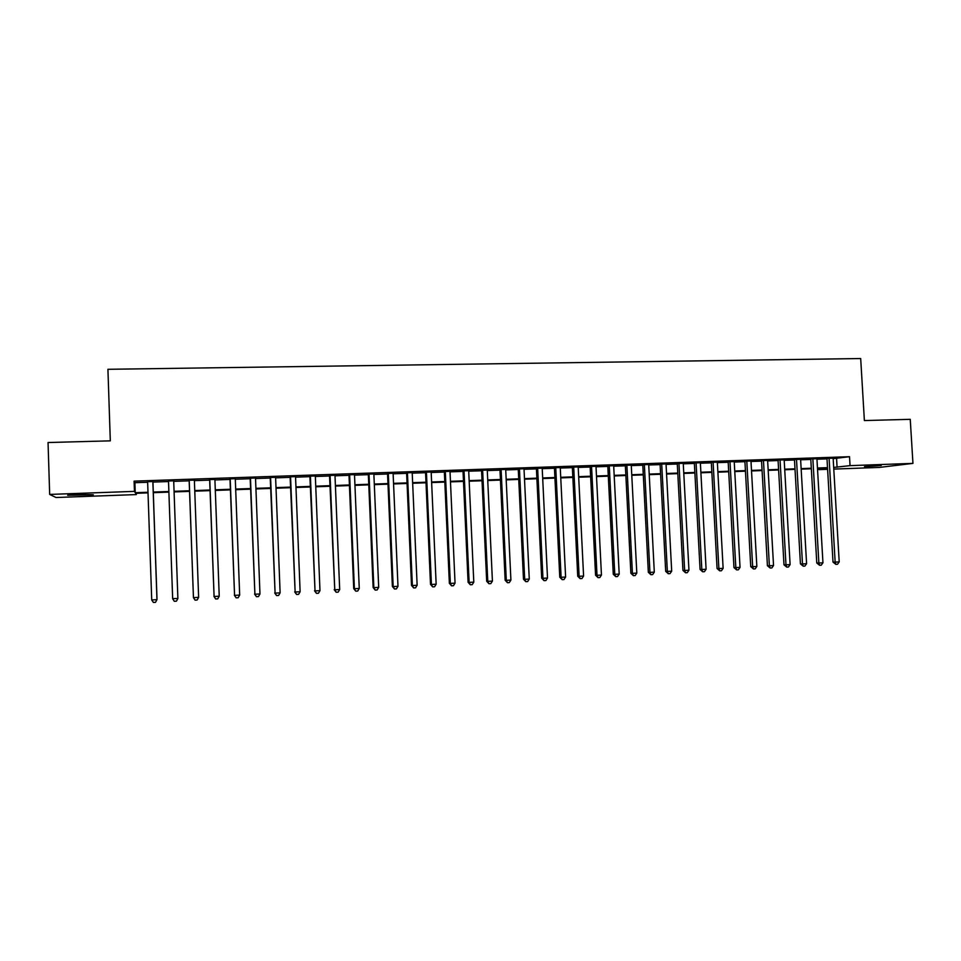 <?xml version="1.0" encoding="UTF-8"?>
<svg xmlns="http://www.w3.org/2000/svg" width="961" height="961" viewBox="0 0 961 961"><rect width="100%" height="100%" fill="white"/><g stroke="black" fill="none" stroke-linecap="round" stroke-linejoin="round"><path stroke-width="1.44" d="M79.667 494.471L93.325 494.759L67.63 495.263L79.667 494.471M881.249 465.484L864.504 466.698L881.249 465.484M136.27 493.293L136.306 494.579L56.014 497.51L49.672 494.422L48.05 442.528L110.311 440.847L107.92 369.3L860.684 358.537L864.383 420.558L910.247 419.332L912.95 463.382L879.399 467.418L833.776 469.088M827.601 469.316L818.964 469.629L827.553 468.524M818.892 468.5L818.964 469.629M152.907 481.533L147.622 481.713M173.689 480.812L168.499 480.993M194.374 480.104L189.137 480.284M214.904 479.407L209.63 479.587M235.289 478.698L229.979 478.89M255.518 478.013L250.172 478.194M275.603 477.317L270.221 477.509M295.544 476.632L290.126 476.824M315.328 475.959L309.886 476.139M334.981 475.275L329.515 475.467M354.501 474.614L348.987 474.794M373.865 473.941L368.327 474.133M393.097 473.28L387.535 473.473M412.197 472.632L406.599 472.824M431.165 471.983L425.531 472.175M449.988 471.334L444.342 471.527M468.692 470.686L463.01 470.89M487.263 470.049L481.545 470.253M505.702 469.424L499.96 469.617M524.009 468.788L518.243 468.992M542.184 468.163L536.394 468.367M560.251 467.551L554.425 467.743M578.186 466.926L572.336 467.13M595.988 466.313L590.126 466.517M613.683 465.713L607.784 465.917M631.257 465.112L625.335 465.316M648.699 464.511L642.765 464.716M666.033 463.911L660.075 464.115M683.247 463.322L677.265 463.526M700.353 462.734L694.347 462.938M717.338 462.157L711.308 462.361M734.216 461.568L728.162 461.785M750.973 460.992L744.907 461.208M767.623 460.427L761.532 460.631M784.164 459.863L778.05 460.067M800.597 459.298L794.459 459.502M816.922 458.733L810.772 458.95M833.163 458.661L849.524 456.703L134.108 481.137L134.888 482.698L147.646 482.254M152.931 482.074L168.511 481.545M173.713 481.365L189.161 480.824M194.398 480.644L209.654 480.128M214.928 479.947L230.003 479.419M235.301 479.239L250.196 478.722M255.542 478.542L270.245 478.037M275.615 477.857L290.15 477.353M295.556 477.161L309.91 476.668M315.352 476.488L329.527 475.995M335.005 475.803L349.011 475.323M354.513 475.13L368.351 474.662M373.889 474.47L387.559 474.001M393.121 473.809L406.623 473.341M412.221 473.148L425.555 472.692M431.189 472.5L444.366 472.043M450.012 471.851L463.034 471.395M468.716 471.202L481.569 470.758M487.287 470.566L499.984 470.133M505.726 469.929L518.267 469.497M524.033 469.304L536.418 468.872M542.22 468.668L554.449 468.247M560.275 468.055L572.36 467.635M578.21 467.43L590.15 467.022M596.024 466.818L607.82 466.409M613.707 466.217L625.359 465.809M631.281 465.604L642.789 465.208M648.735 465.004L660.099 464.619M666.057 464.403L677.289 464.019M683.283 463.815L694.371 463.43M700.377 463.226L711.332 462.854M717.362 462.637L728.186 462.265M734.24 462.061L744.931 461.688M750.997 461.484L761.556 461.124M767.647 460.908L778.074 460.547M784.188 460.343L794.495 459.983M800.621 459.778L810.796 459.43M816.946 459.214L827.001 458.865M833.139 458.181L826.965 458.385M49.672 494.422L134.456 491.371L135.237 492.717L147.994 492.248M134.108 481.137L134.456 491.371M849.524 456.703L850.053 465.641L912.95 463.382M833.68 467.43L850.053 465.641M153.279 492.068L168.872 491.503M174.061 491.311L189.521 490.747M194.759 490.566L210.015 490.014M215.288 489.822L230.364 489.269M235.673 489.077L250.569 488.536M255.914 488.344L270.63 487.816M275.999 487.623L290.534 487.095M295.952 486.903L310.307 486.374M315.749 486.182L329.923 485.665M335.401 485.473L349.408 484.957M354.921 484.764L368.76 484.26M374.297 484.056L387.968 483.563M393.542 483.359L407.044 482.878M412.641 482.674L425.975 482.194M431.609 481.99L444.787 481.509M450.445 481.305L463.466 480.836M469.148 480.62L482.002 480.164M487.72 479.947L500.417 479.491M506.159 479.287L518.712 478.83M524.478 478.626L536.875 478.17M542.665 477.965L554.905 477.521M560.731 477.305L572.816 476.872M578.666 476.656L590.607 476.224M596.481 476.019L608.277 475.587M614.175 475.371L625.827 474.95M631.749 474.734L643.257 474.326M649.204 474.109L660.579 473.689M666.538 473.473L677.769 473.076M683.764 472.86L694.851 472.452M700.869 472.235L711.825 471.839M717.855 471.623L728.678 471.226M734.733 471.01L745.424 470.626M751.502 470.397L762.061 470.025M768.151 469.797L778.578 469.424M784.693 469.196L794.999 468.824M801.126 468.608L811.3 468.235M817.463 468.019L827.505 467.647M148.018 492.873L135.585 493.317L136.306 494.579M827.541 468.187L817.487 468.56M811.336 468.776L801.162 469.148M795.023 469.376L784.729 469.749M778.614 469.965L768.187 470.349M762.085 470.566L751.526 470.95M745.46 471.178L734.757 471.563M728.714 471.779L717.879 472.175M711.849 472.392L700.893 472.788M694.887 473.004L683.788 473.413M677.805 473.629L666.574 474.037M660.603 474.253L649.228 474.662M643.293 474.878L631.773 475.299M625.863 475.515L614.199 475.935M608.313 476.151L596.505 476.584M590.643 476.8L578.69 477.233M572.852 477.437L560.756 477.881M554.929 478.097L542.689 478.542M536.899 478.746L524.502 479.203M518.736 479.407L506.195 479.863M500.453 480.068L487.744 480.536M482.038 480.74L469.172 481.209M463.49 481.413L450.469 481.881M444.811 482.086L431.633 482.566M426.011 482.77L412.665 483.263M407.068 483.467L393.566 483.948M387.992 484.152L374.322 484.656M368.784 484.849L354.945 485.353M349.432 485.557L335.425 486.062M329.947 486.266L315.773 486.783M310.331 486.975L295.964 487.491M290.558 487.695L276.023 488.224M270.654 488.416L255.938 488.945M250.593 489.149L235.697 489.69M230.388 489.882L215.312 490.422M210.039 490.615L194.783 491.167M189.545 491.359L174.085 491.924M168.884 492.116L153.304 492.681M836.587 458.541L837.091 467.298M134.888 482.698L135.237 492.717M826.953 458.157L833.007 562.089L835.157 562.125L829.079 458.085M839.205 561.897L837.475 564.275L835.866 564.371L835.157 562.125L839.205 561.897L833.127 457.941M835.866 564.371L833.007 562.089M810.76 458.709L816.778 562.99L818.868 563.026L812.838 458.637M822.952 562.798L821.235 565.188L819.601 565.272L818.868 563.026L822.952 562.798L816.91 458.505M819.601 565.272L816.778 562.99M794.447 459.274L800.429 563.891L802.483 563.927L796.489 459.202M806.591 563.699L804.874 566.101L803.228 566.185L802.483 563.927L806.591 563.699L800.585 459.058M803.228 566.185L800.429 563.891M778.038 459.839L783.984 564.804L785.978 564.84L780.032 459.766M790.11 564.612L788.404 567.014L786.747 567.11L785.978 564.84L790.11 564.612L784.152 459.622M786.747 567.11L783.984 564.804M761.52 460.403L767.419 565.717L769.377 565.765L763.454 460.331M773.533 565.536L771.827 567.939L770.169 568.035L769.377 565.765L773.533 565.536L767.611 460.187M770.169 568.035L767.419 565.717M744.883 460.968L750.745 566.642L752.655 566.69L746.781 460.908M756.848 566.449L755.142 568.876L753.472 568.96L752.655 566.69L756.848 566.449L750.961 460.763M753.472 568.96L750.745 566.642M728.15 461.544L733.964 567.567L735.826 567.615L729.988 461.484M740.042 567.386L738.348 569.813L736.655 569.897L735.826 567.615L740.042 567.386L734.204 461.34M736.655 569.897L733.964 567.567M711.296 462.121L717.074 568.504L718.876 568.552L713.086 462.061M723.128 568.323L721.435 570.75L719.741 570.846L718.876 568.552L723.128 568.323L717.326 461.917M719.741 570.846L717.074 568.504M694.335 462.709L700.064 569.441L701.818 569.501L696.076 462.649M706.095 569.26L704.413 571.699L702.695 571.795L701.818 569.501L706.095 569.26L700.341 462.493M702.695 571.795L700.064 569.441M677.253 463.286L682.935 570.39L684.64 570.45L678.947 463.226M688.953 570.209L687.271 572.66L685.553 572.756L684.64 570.45L688.953 570.209L683.235 463.082M685.553 572.756L682.935 570.39M660.063 463.875L665.697 571.351L667.354 571.411L661.697 463.827M671.691 571.17L670.009 573.621L668.279 573.717L667.354 571.411L671.691 571.17L666.021 463.67M668.279 573.717L665.697 571.351M642.753 464.475L648.339 572.312L649.948 572.372L644.338 464.415M654.309 572.131L652.639 574.594L650.897 574.69L649.948 572.372L654.309 572.131L648.687 464.271M650.897 574.69L648.339 572.312M625.323 465.076L630.872 573.273L632.422 573.345L626.86 465.016M636.807 573.104L635.149 575.567L633.395 575.663L632.422 573.345L636.807 573.104L631.245 464.872M633.395 575.663L630.872 573.273M607.772 465.677L613.274 574.246L614.776 574.318L609.262 465.617M619.196 574.077L617.539 576.552L615.773 576.648L614.776 574.318L619.196 574.077L613.671 465.472M615.773 576.648L613.274 574.246M590.114 466.277L595.568 575.231L597.009 575.303L591.544 466.229M601.454 575.062L599.808 577.537L598.03 577.645L597.009 575.303L601.454 575.062L595.976 466.073M598.03 577.645L595.568 575.231M572.324 466.89L577.729 576.216L579.111 576.288L573.693 466.842M583.591 576.047L581.958 578.534L580.168 578.642L579.111 576.288L583.591 576.047L578.174 466.686M580.168 578.642L577.729 576.216M554.413 467.502L559.77 577.213L561.104 577.285L555.734 467.454M565.609 577.044L563.975 579.543L562.173 579.639L561.104 577.285L565.609 577.044L560.239 467.298M562.173 579.639L559.77 577.213M536.382 468.115L541.692 578.21L542.953 578.294L537.643 468.079M547.506 578.041L545.872 580.552L544.058 580.648L542.953 578.294L547.506 578.041L542.184 467.923M544.058 580.648L541.692 578.21M518.231 468.74L523.481 579.219L524.694 579.303L519.433 468.704M529.271 579.051L527.649 581.573L525.823 581.669L524.694 579.303L529.271 579.051L523.997 468.548M525.823 581.669L523.481 579.219M499.948 469.364L505.15 580.228L506.303 580.324L501.089 469.328M510.904 580.072L509.294 582.594L507.456 582.702L506.303 580.324L510.904 580.072L505.69 469.172M507.456 582.702L505.15 580.228M481.533 470.001L486.686 581.249L487.78 581.345L482.614 469.965M492.416 581.093L490.807 583.627L488.957 583.723L487.78 581.345L492.416 581.093L487.251 469.809M488.957 583.723L486.686 581.249M462.998 470.638L468.091 582.282L469.124 582.378L464.019 470.602M473.797 582.126L472.199 584.66L470.325 584.769L469.124 582.378L473.797 582.126L468.68 470.446M470.325 584.769L468.091 582.282M444.33 471.274L449.364 583.315L450.337 583.423L445.291 471.238M455.046 583.159L453.448 585.705L451.574 585.814L450.337 583.423L455.046 583.159L449.988 471.082M451.574 585.814L449.364 583.315M425.531 471.923L430.504 584.36L431.417 584.468L426.42 471.887M436.162 584.204L434.576 586.763L432.678 586.871L431.417 584.468L436.162 584.204L431.153 471.731M432.678 586.871L430.504 584.36M406.587 472.572L411.512 585.405L412.365 585.525L407.428 472.536M417.134 585.261L415.56 587.832L413.65 587.928L412.365 585.525L417.134 585.261L412.185 472.38M413.65 587.928L411.512 585.405M387.523 473.22L392.388 586.474L393.169 586.582L388.292 473.196M397.986 586.318L396.412 588.889L394.49 588.997L393.169 586.582L397.986 586.318L393.097 473.028M394.49 588.997L392.388 586.474M368.315 473.881L373.132 587.531L373.841 587.651L369.024 473.857M378.694 587.387L377.132 589.97L375.186 590.078L373.841 587.651L378.694 587.387L373.853 473.689M375.186 590.078L373.132 587.531M348.975 474.542L353.732 588.612L354.381 588.733L349.624 474.518M359.258 588.468L357.708 591.051L355.75 591.159L354.381 588.733L359.258 588.468L354.489 474.362M355.75 591.159L353.732 588.612M329.503 475.214L334.776 589.814L330.079 475.19M339.689 589.549L338.14 592.144L336.182 592.252L334.776 589.814L339.689 589.549L334.969 475.022M336.182 592.252L334.188 589.694M309.874 475.887L315.028 590.907L310.391 475.863M319.977 590.643L318.439 593.249L316.457 593.357L315.028 590.907L319.977 590.643L315.316 475.695M316.457 593.357L314.511 590.775M290.114 476.56L295.135 592.012L290.558 476.548M300.12 591.736L298.583 594.354L296.589 594.463L295.135 592.012L300.12 591.736L295.532 476.38M296.589 594.463L294.679 591.88M270.209 477.245L275.086 593.117L270.582 477.233M280.119 592.841L278.594 595.472L276.588 595.58L275.086 593.117L280.119 592.841L275.591 477.064M276.588 595.58L274.714 592.973M250.16 477.929L254.905 594.234L250.461 477.929M259.963 593.958L258.449 596.601L256.431 596.709L254.905 594.234L259.963 593.958L255.506 477.749M256.431 596.709L254.605 594.09M229.967 478.626L234.568 595.364L230.196 478.614M239.673 595.087L238.172 597.73L236.13 597.838L234.568 595.364L239.673 595.087L235.277 478.446M236.13 597.838L234.34 595.207M209.63 479.323L214.087 596.505L209.774 479.323M219.228 596.216L217.727 598.871L215.672 598.979L214.087 596.505L219.228 596.216L214.892 479.143M215.672 598.979L213.931 596.337M189.137 480.032L193.449 597.646L189.209 480.019M198.627 597.358L197.137 600.012L195.071 600.132L193.449 597.646L198.627 597.358L194.362 479.851M177.881 598.499L176.404 601.178L174.313 601.286L172.668 598.787L168.487 480.74L172.656 598.631L177.881 598.499L173.689 480.56M152.847 481.269L156.967 599.664L151.718 599.952L147.622 481.449M152.907 481.269L157.015 599.496L155.502 602.343L153.412 602.463L151.718 599.952"/></g></svg>
